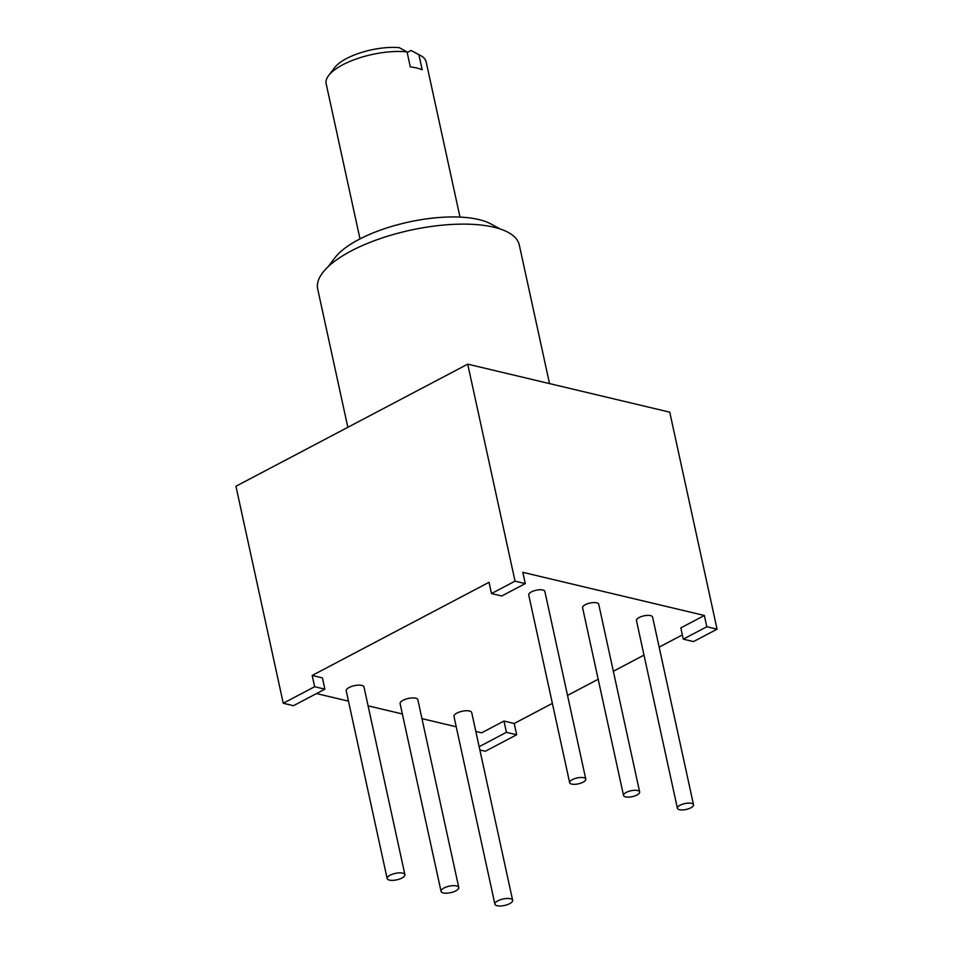 <?xml version="1.0" encoding="UTF-8"?>
<svg xmlns="http://www.w3.org/2000/svg" width="953" height="953" viewBox="0 0 953 953"><rect width="100%" height="100%" fill="white"/><g stroke="black" fill="none" stroke-linecap="round" stroke-linejoin="round"><path stroke-width="1.43" d="M717.061 629.183L706.816 626.752L683.277 639.153L693.522 641.583L717.061 629.183L669.745 412.172L467.72 364.153L235.939 486.256L283.255 703.254L293.488 705.696L324.878 689.162L322.424 677.893L312.191 675.463L489.044 582.295L491.498 593.552L501.731 595.994L525.282 583.593L515.037 581.151L491.498 593.552M479.871 750.011L485.28 751.286L516.657 734.751L514.203 723.494L552.371 703.385M567.523 695.404L598.186 679.251M613.339 671.269L644.002 655.116M659.154 647.135L682.36 634.912M324.878 689.162L314.645 686.72L283.255 703.254M479.156 746.687L506.424 732.321L503.97 721.052L514.203 723.494M516.657 734.751L506.424 732.321M525.282 583.593L522.816 572.324L704.362 615.483L680.823 627.884L683.277 639.153M706.816 626.752L704.362 615.483M467.72 364.153L515.037 581.151M316.515 693.57L348.488 701.17M368.084 705.828L402.357 713.976M421.953 718.633L456.225 726.782M475.833 731.439L481.634 732.821L503.97 721.052M512.643 900.299L471.711 712.57A9.077 3.312 167.7 0 0 470.591 711.391A9.077 3.312 167.7 0 0 460.239 711.772A9.077 3.312 167.7 0 0 453.973 716.442L494.905 904.171A9.077 3.312 167.7 0 0 496.025 905.35A9.077 3.312 167.7 0 0 506.377 904.981A9.077 3.312 167.7 0 0 512.643 900.299A9.077 3.312 167.7 0 0 511.523 899.12A9.077 3.312 167.7 0 0 501.171 899.489A9.077 3.312 167.7 0 0 494.905 904.171M458.774 887.493L417.843 699.764A9.077 3.312 167.7 0 0 415.615 698.204A9.077 3.312 167.7 0 0 405.478 699.252A9.077 3.312 167.7 0 0 400.105 703.636L441.036 891.353A9.077 3.312 167.7 0 0 443.264 892.925A9.077 3.312 167.7 0 0 453.402 891.877A9.077 3.312 167.7 0 0 458.774 887.493A9.077 3.312 167.7 0 0 456.547 885.921A9.077 3.312 167.7 0 0 446.409 886.969A9.077 3.312 167.7 0 0 441.036 891.353M404.906 874.687L363.975 686.958A9.077 3.312 167.7 0 0 360.532 685.195A9.077 3.312 167.7 0 0 350.859 686.72A9.077 3.312 167.7 0 0 346.225 690.83L387.156 878.547A9.077 3.312 167.7 0 0 390.599 880.31A9.077 3.312 167.7 0 0 400.272 878.785A9.077 3.312 167.7 0 0 404.906 874.687A9.077 3.312 167.7 0 0 401.463 872.924A9.077 3.312 167.7 0 0 391.79 874.437A9.077 3.312 167.7 0 0 387.156 878.547M585.785 779.149L544.854 591.42A8.255 3.014 167.7 0 0 542.817 590.002A8.255 3.014 167.7 0 0 533.609 590.955A8.255 3.014 167.7 0 0 528.724 594.946L569.656 782.663A8.255 3.014 167.7 0 0 571.681 784.081A8.255 3.014 167.7 0 0 580.901 783.128A8.255 3.014 167.7 0 0 585.785 779.149A8.255 3.014 167.7 0 0 583.748 777.719A8.255 3.014 167.7 0 0 574.54 778.672A8.255 3.014 167.7 0 0 569.656 782.663M639.654 791.955L598.722 604.226A8.255 3.014 167.7 0 0 596.697 602.808A8.255 3.014 167.7 0 0 587.477 603.761A8.255 3.014 167.7 0 0 582.593 607.752L623.524 795.469A8.255 3.014 167.7 0 0 625.549 796.887A8.255 3.014 167.7 0 0 634.769 795.946A8.255 3.014 167.7 0 0 639.654 791.955A8.255 3.014 167.7 0 0 637.628 790.537A8.255 3.014 167.7 0 0 628.408 791.478A8.255 3.014 167.7 0 0 623.524 795.469M693.522 804.761L652.591 617.044A8.255 3.014 167.7 0 0 650.565 615.614A8.255 3.014 167.7 0 0 641.345 616.567A8.255 3.014 167.7 0 0 636.461 620.558L677.392 808.275A8.255 3.014 167.7 0 0 679.418 809.705A8.255 3.014 167.7 0 0 688.638 808.752A8.255 3.014 167.7 0 0 693.522 804.761A8.255 3.014 167.7 0 0 691.497 803.343A8.255 3.014 167.7 0 0 682.277 804.296A8.255 3.014 167.7 0 0 677.392 808.275M314.645 686.72L312.191 675.463M549.524 383.594L519.302 244.992A103.174 37.643 167.7 0 0 456.13 224.253A103.174 37.643 167.7 0 0 351.157 250.973A103.174 37.643 167.7 0 0 317.683 288.962L347.845 427.301M328.237 266.59L334.884 257.822A86.675 31.628 -12.3 0 1 358.864 239.489A86.675 31.628 -12.3 0 1 490.7 223.848L500.385 229.065M460.12 217.105L461.109 217.165M429.076 218.535L437.308 217.653M394.03 225.742L402.38 223.514M359.996 238.905L326.14 83.626A51.176 18.679 -12.3 0 1 328.582 75.609A51.176 18.679 -12.3 0 1 342.735 64.792A51.176 18.679 -12.3 0 1 407.038 51.915L410.314 66.936A51.176 18.679 -12.3 0 1 422.167 69.748L418.891 54.738A51.176 18.679 -12.3 0 1 420.583 55.548A51.176 18.679 -12.3 0 1 426.146 61.826L460.001 217.105M418.891 54.738L411.1 50.473A42.921 15.665 -12.3 0 1 411.779 50.807L420.583 55.548M328.582 75.609L334.61 67.639A42.921 15.665 -12.3 0 1 399.247 47.65L407.038 51.915M411.1 50.473L407.181 52.534"/></g></svg>
